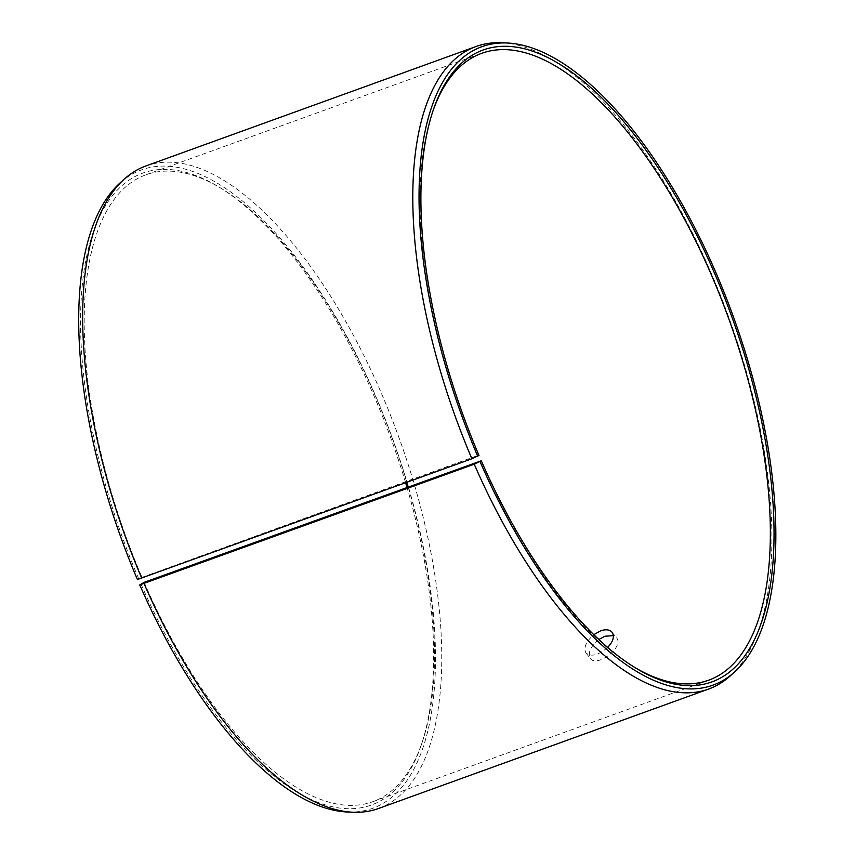 <?xml version="1.0" encoding="UTF-8"?>
<svg xmlns="http://www.w3.org/2000/svg" width="855" height="855" viewBox="0 0 855 855"><rect width="100%" height="100%" fill="white"/><g stroke="black" fill="none" stroke-linecap="round" stroke-linejoin="round"><path stroke-width="0.64" stroke-dasharray="4.28 3.21" d="M479.954 460.834A333.343 141.93 70.1 0 0 632.454 666.056A333.343 141.93 70.1 0 0 633.737 666.836M432.79 111.471A333.343 141.93 70.1 0 0 432.309 112.892A333.343 141.93 70.1 0 0 477.667 455.544L478.992 455.426M730.309 675.845A341.679 145.478 70.1 0 0 729.144 318.274A341.679 145.478 70.1 0 0 501.244 42.75M347.632 812.015A339.499 144.548 70.1 0 0 393.033 439.898A339.499 144.548 70.1 0 0 120.021 182.981M378.466 808.52A341.679 145.478 70.1 0 0 399.007 437.728A341.679 145.478 70.1 0 0 145.959 165.934M140.947 583.922A336.015 143.063 70.1 0 0 421.291 744.962A336.015 143.063 70.1 0 0 406.948 487.254M405.623 482.765A336.015 143.063 70.1 0 0 219.532 187.373A336.015 143.063 70.1 0 0 86.515 257.077A336.015 143.063 70.1 0 0 138.649 578.579L477.667 455.544M137.42 579.508L138.649 578.579M144.142 582.341A333.343 141.93 70.1 0 0 372.791 801.712A333.343 141.93 70.1 0 0 422.252 742.108A333.343 141.93 70.1 0 0 408.134 486.826M406.809 482.338A333.343 141.93 70.1 0 0 222.097 188.944A333.343 141.93 70.1 0 0 145.959 174.794A333.343 141.93 70.1 0 0 141.855 577.05M607.638 647.427C598.521 655.197 591.329 657.078 586.038 653.081C583.302 647.866 585.878 641.731 593.787 634.677M598.821 639.508C590.388 646.626 587.567 652.942 590.335 658.457C596.662 668.044 624.962 646.743 616.391 637.67L613.377 635.639M632.454 666.056L635.03 667.627M432.309 112.892L433.271 110.038M222.097 188.944L219.532 187.373M422.252 742.108L421.291 744.962M372.791 801.712L708.603 680.206M145.959 174.794L481.771 53.288M586.038 653.081L590.335 658.457M612.095 632.283L616.391 637.67"/><path stroke-width="1.28" d="M481.301 460.77L474.236 464.222L139.75 584.906L144.142 582.341L481.301 460.77A336.015 143.063 70.1 0 0 635.03 667.627A336.015 143.063 70.1 0 0 731.987 317.248A336.015 143.063 70.1 0 0 433.271 110.038A336.015 143.063 70.1 0 0 478.992 455.426L471.896 458.782L137.42 579.508A339.499 144.548 70.1 0 1 120.021 182.981L124.242 179.155A341.679 145.478 70.1 0 0 141.759 578.236M633.737 666.836A333.343 141.93 70.1 0 0 708.603 680.206A333.343 141.93 70.1 0 0 728.652 318.455A333.343 141.93 70.1 0 0 481.771 53.288A333.343 141.93 70.1 0 0 432.79 111.471M480.093 461.753A339.499 144.548 70.1 0 0 734.541 672.019A339.499 144.548 70.1 0 0 733.376 316.745A339.499 144.548 70.1 0 0 506.93 42.985A339.499 144.548 70.1 0 0 477.763 456.356M474.236 464.222A341.679 145.478 70.1 0 0 708.603 689.066A341.679 145.478 70.1 0 0 730.309 675.845L734.541 672.019M506.93 42.985L501.244 42.75A341.679 145.478 70.1 0 0 476.096 46.48A341.679 145.478 70.1 0 0 471.896 458.782M139.75 584.906A339.499 144.548 70.1 0 0 347.632 812.015L353.318 812.25A341.679 145.478 70.1 0 0 378.466 808.52L708.603 689.066M144.1 583.676A341.679 145.478 70.1 0 0 353.318 812.25M476.096 46.48L145.959 165.934A341.679 145.478 70.1 0 0 124.242 179.155M406.948 487.254A336.015 143.063 70.1 0 0 405.623 482.765M408.134 486.826A333.343 141.93 70.1 0 0 406.809 482.338M593.787 634.677L600.605 630.84C605.853 629.098 609.679 629.579 612.095 632.283C614.713 636.43 613.227 641.485 607.638 647.427M613.377 635.639L604.902 636.227L598.821 639.508"/></g></svg>
